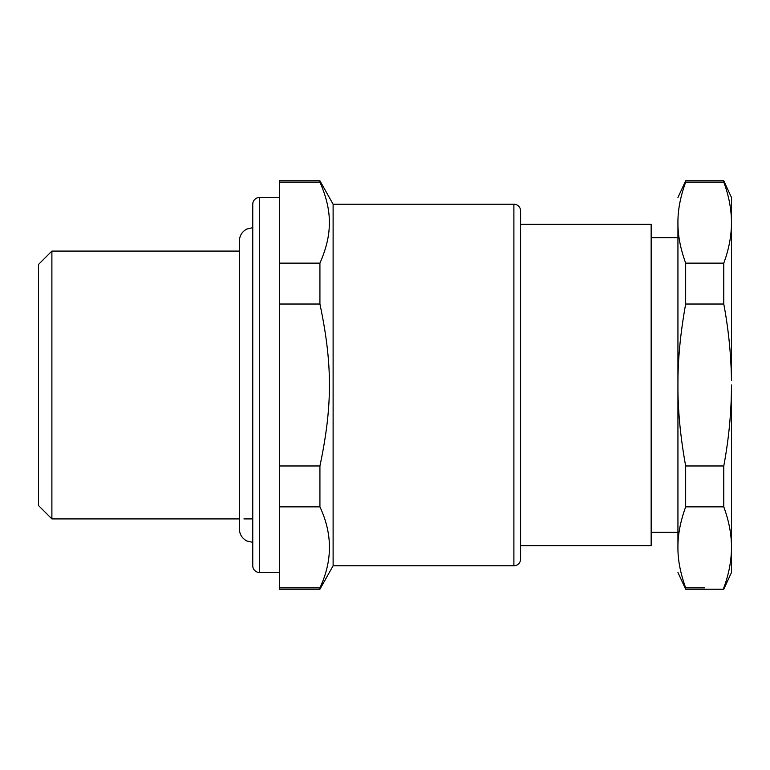 <?xml version="1.0" encoding="UTF-8"?>
<svg xmlns="http://www.w3.org/2000/svg" width="770" height="770" viewBox="0 0 770 770"><rect width="100%" height="100%" fill="white"/><g stroke="black" fill="none" stroke-linecap="round" stroke-linejoin="round"><path stroke-width="1.16" d="M520.587 220.961L520.587 549.039M520.587 545.699L651.15 545.699L651.15 224.301L520.587 224.301M513.888 565.786A6.699 6.699 180 0 0 520.587 559.087L520.587 210.913A6.699 6.699 0 0 0 513.888 204.214L333.112 204.214L333.112 565.786L513.888 565.786L513.888 204.214M677.937 547.364C677.937 580.744 677.937 580.744 677.937 547.364C677.793 559.713 680.372 573.207 685.666 587.847L685.666 589.214L723.771 589.214L723.771 587.847C728.824 574.391 731.404 560.897 731.5 547.364C731.51 534.37 728.94 520.866 723.771 506.872L685.666 506.872C680.372 521.511 677.793 535.006 677.937 547.364L677.937 385C677.802 409.756 680.372 436.744 685.666 465.975L685.666 506.872M677.937 380.572L677.937 385L677.956 380.572C678.091 357.213 680.661 331.697 685.666 304.025L723.771 304.025C728.545 329.473 731.115 354.989 731.471 380.572L731.5 222.636C731.404 209.103 728.824 195.609 723.771 182.153L685.666 182.153C680.372 196.764 677.802 210.258 677.937 222.636L677.937 380.572M677.937 222.636C677.937 189.256 677.937 189.256 677.937 222.636C677.793 234.994 680.372 248.489 685.666 263.128L685.666 304.025M319.925 182.153L319.925 180.786L279.539 180.786L279.539 182.153L319.925 182.153C326.721 197.582 329.858 211.817 329.31 224.85C329.146 236.534 326.018 249.297 319.925 263.128L319.925 304.025C332.611 364.104 332.601 405.906 319.925 465.975L319.925 506.872C332.601 533.87 332.601 560.858 319.925 587.847L319.925 589.214L279.539 589.214L279.539 506.872L319.925 506.872M685.656 182.172L704.723 182.153M677.937 197.524L685.666 180.786L685.666 182.153M319.925 263.128L279.539 263.128L279.539 182.153M279.539 506.872L279.539 465.975L319.925 465.975M279.539 587.847L319.925 587.847M279.539 263.128L279.539 304.025L319.925 304.025M279.539 465.975L279.539 304.025M704.723 587.847L685.666 587.847M685.666 465.975L723.771 465.975C728.824 439.064 731.404 412.065 731.5 385L731.5 572.476L723.771 589.214M723.771 465.975L723.771 506.872M685.666 263.128L723.771 263.128C728.824 249.672 731.404 236.169 731.5 222.636L731.5 197.524L723.771 180.786L723.771 182.153M723.771 263.128L723.771 304.025M279.539 197.524L259.461 197.524A6.699 6.699 0 0 0 252.762 204.214L252.762 565.786A6.699 6.699 0 0 0 259.461 572.476L259.461 197.524M279.539 572.476L259.461 572.476M239.374 251.087L51.888 251.087L51.888 518.913L239.374 518.913M252.762 518.913L243.907 518.913M51.888 251.087L38.5 264.476L38.5 505.524L51.888 518.913M677.937 532.301L651.15 532.301M677.937 237.699L651.15 237.699M333.112 204.214L319.925 180.786M333.112 565.786L319.925 589.214M677.937 572.476L685.666 589.214M685.666 180.786L723.771 180.786M252.762 227.651L246.872 229.017C242.078 231.597 239.585 235.61 239.374 241.039L239.374 528.961C239.585 534.39 242.078 538.403 246.872 540.983L252.762 542.35"/></g></svg>
